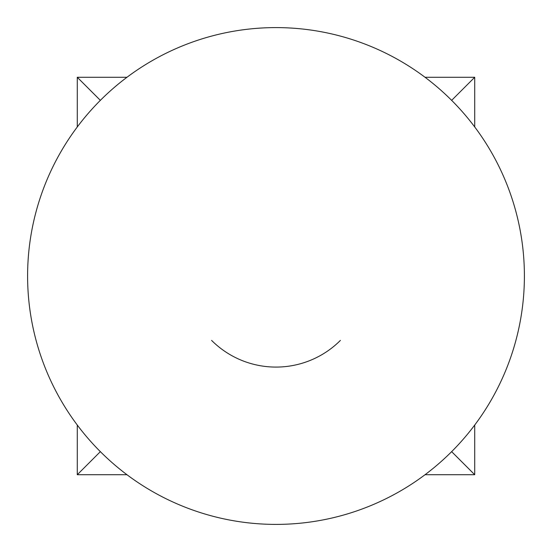 <?xml version="1.0" encoding="UTF-8"?>
<svg xmlns="http://www.w3.org/2000/svg" width="552" height="552" viewBox="0 0 552 552"><rect width="100%" height="100%" fill="white"/><g stroke="black" fill="none" stroke-linecap="round" stroke-linejoin="round"><path stroke-width="0.83" d="M451.646 451.646L474.72 474.72L474.72 425.04M474.72 126.96L474.72 77.28L451.646 100.354M474.72 77.28L425.04 77.28M126.96 77.28L77.28 77.28L100.354 100.354M77.28 425.04L77.28 474.72L126.96 474.72M425.04 474.72L474.72 474.72M211.595 340.405A91.08 91.08 0 0 0 340.405 340.405M77.28 474.72L100.354 451.646M77.28 77.28L77.28 126.96M276 524.4A248.4 248.4 0 0 0 524.4 276A248.4 248.4 0 0 0 276 27.6A248.4 248.4 0 0 0 27.6 276A248.4 248.4 0 0 0 276 524.4"/></g></svg>
